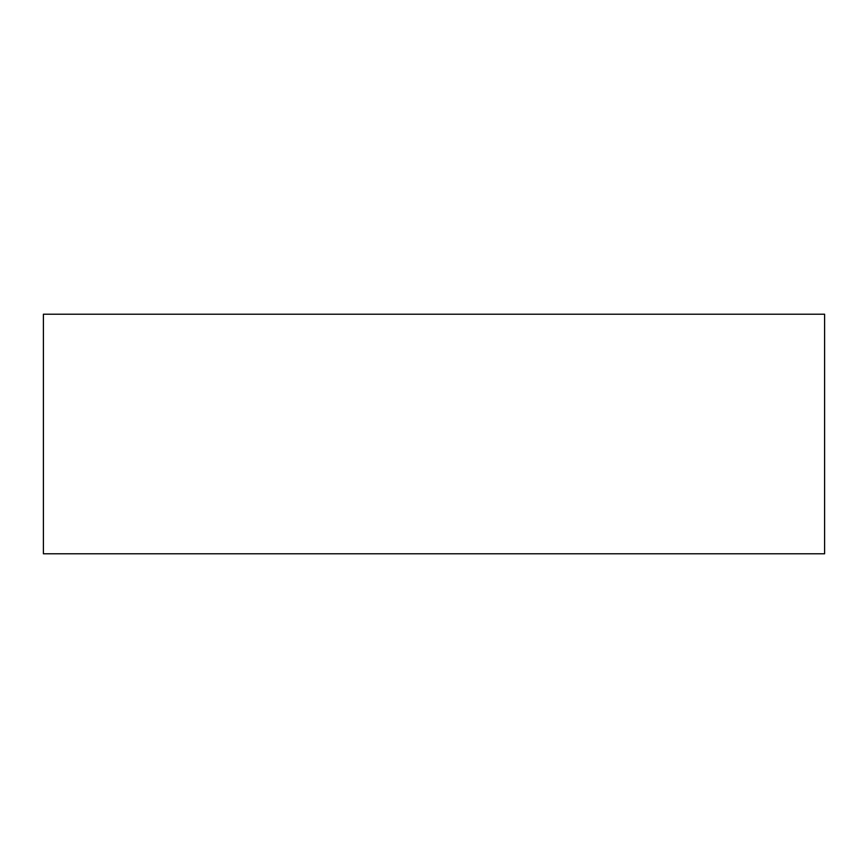 <?xml version="1.0" encoding="UTF-8"?>
<svg xmlns="http://www.w3.org/2000/svg" width="868" height="868" viewBox="0 0 868 868"><rect width="100%" height="100%" fill="white"/><g stroke="black" fill="none" stroke-linecap="round" stroke-linejoin="round"><path stroke-width="1.3" d="M43.4 314.216L43.4 553.784L824.6 553.784L824.6 314.216L43.4 314.216"/></g></svg>
